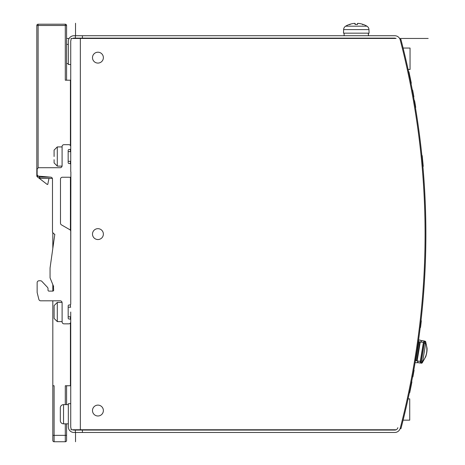 <?xml version="1.0" encoding="UTF-8"?>
<svg xmlns="http://www.w3.org/2000/svg" width="465" height="465" viewBox="0 0 465 465"><rect width="100%" height="100%" fill="white"/><g stroke="black" fill="none" stroke-linecap="round" stroke-linejoin="round"><path stroke-width="0.7" d="M384.45 432.473L394.791 432.473A5.597 5.597 0 0 0 400.208 428.282A770.29 770.29 0 0 1 400.144 428.515L400.923 428.718A771.092 771.092 0 0 0 400.859 39.252L400.086 39.449A770.29 770.29 0 0 1 400.208 39.914A5.597 5.597 0 0 0 394.791 35.729L384.45 35.729M403.103 420.157L409.729 420.157L409.729 398.877L408.072 398.877A771.092 771.092 0 0 0 408.282 397.912M412.542 376.929L412.891 376.795A771.412 771.412 0 0 0 413.118 375.581A771.412 771.412 0 0 0 414.071 370.396L413.751 370.343M408.596 71.738L409.88 77.818L410.206 77.818L408.927 71.738L408.596 71.738L409.682 76.853M413.745 370.396L414.094 370.262M417.622 346.687L417.68 346.297M420.988 320.838L421.313 320.838L420.988 320.838L420.43 325.669L420.749 325.669L421.313 320.838M422.33 160.175L422.691 164.017L423.016 164.017L422.203 155.641L421.883 155.641L422.691 164.017M412.618 91.675L412.321 90.117M412.629 90.018L412.304 90.018L412.647 90.1M414.559 100.574L414.234 100.574L414.792 103.782L415.117 103.782L414.675 101.219M414.46 101.847L414.524 102.236M414.489 102.015L414.414 101.608M420.651 323.779L420.005 329.133M418.587 339.932L417.297 348.849L418.587 339.932A0.639 0.639 0 0 1 418.773 339.938L415.106 362.578M340.299 38.13L340.299 38.444M381.812 38.438L381.422 38.13M408.107 69.483L410.049 69.483L410.049 48.046L403.103 48.046M400.208 428.282A770.29 770.29 0 0 0 400.208 39.914M340.299 429.759L340.299 430.073M381.422 430.073L381.812 429.759M396.11 429.759L71.081 429.753L71.081 428.323A3.197 3.197 0 0 1 70.732 426.87L70.732 403.678L68.338 403.678L68.338 426.87A5.597 5.597 0 0 0 73.935 432.473L75.377 432.473L75.377 430.073L73.935 430.073A3.197 3.197 0 0 1 72.54 429.753M70.732 122.754L70.732 41.327A3.197 3.197 0 0 1 71.081 39.88L71.081 38.45L396.122 38.438L394.791 38.13L82.415 38.13L82.415 35.729L394.791 35.729M394.791 432.473L82.415 432.473L82.415 430.073L394.791 430.073A3.197 3.197 0 0 0 396.122 429.782M92.494 57.643A5.441 5.441 0 0 1 97.929 52.208A5.441 5.441 0 0 1 103.37 57.643A5.441 5.441 0 0 1 97.929 63.083A5.441 5.441 0 0 1 92.494 57.643M92.494 234.098A5.441 5.441 0 0 1 97.929 228.664A5.441 5.441 0 0 1 103.37 234.098A5.441 5.441 0 0 1 97.929 239.539A5.441 5.441 0 0 1 92.494 234.098M92.494 410.554A5.441 5.441 0 0 1 97.929 405.114A5.441 5.441 0 0 1 103.37 410.554A5.441 5.441 0 0 1 97.929 415.995A5.441 5.441 0 0 1 92.494 410.554M70.79 40.728L70.75 41.025L70.79 40.728M70.75 427.172L70.79 427.475L70.75 427.172M70.732 312.009L70.732 319.932M70.732 177.229L70.732 279.686L70.872 171.969A0.959 0.959 -123.7 0 1 70.727 171.469L70.727 164.511A0.959 0.959 56.3 0 0 69.767 163.552L69.128 163.552A0.959 0.959 -123.7 0 1 68.169 162.587L68.163 150.433A0.959 0.959 -123.7 0 1 69.128 149.468L69.762 149.474A0.959 0.959 56.3 0 0 70.727 148.509L70.727 146.591A1.918 1.918 56.3 0 0 68.803 144.673L64.007 144.673A1.918 1.918 56.3 0 0 62.083 146.597L62.089 165.79A1.918 1.918 -123.7 0 1 60.171 167.708L39.054 167.714A1.918 1.918 56.3 0 0 37.136 169.632L37.13 174.27A1.918 1.918 56.3 0 0 38.891 176.183L50.732 177.165A1.918 1.918 -123.7 0 1 52.493 179.083L52.493 231.942A0.959 0.959 56.3 0 0 52.778 232.622L54.091 233.942A0.959 0.959 56.3 0 0 54.405 234.145L54.504 234.191A0.959 0.959 56.3 0 0 54.818 234.261L50.057 267.974L50.057 277.861L53.62 286.527A3.197 3.197 56.3 0 0 53.492 287.678L53.661 290.09A0.959 0.959 -123.7 0 1 52.702 291.119L48.982 291.119A0.959 0.959 -123.7 0 1 48.023 290.16L48.017 288.678A1.918 1.918 56.3 0 0 47.5 287.364L41.867 281.366A1.918 1.918 56.3 0 0 40.467 280.761L39.06 280.761A1.918 1.918 56.3 0 0 37.142 282.679L37.142 292.026A3.842 3.842 56.3 0 0 37.258 292.962L38.857 299.361A1.918 1.918 56.3 0 0 40.717 300.814L60.177 300.814A1.918 1.918 -123.7 0 1 62.101 302.732L62.101 321.925A1.918 1.918 56.3 0 0 64.019 323.849L68.814 323.843A1.918 1.918 56.3 0 0 70.732 321.925L70.732 403.678M82.415 35.729L73.935 35.729A5.597 5.597 0 0 0 68.338 41.327L68.338 64.525L70.732 64.525L70.732 171.591L70.732 161.309L68.169 161.309M70.732 156.507L70.732 136.832L70.413 136.832L70.418 129.224L70.732 129.729M397.883 427.678A3.197 3.197 0 0 1 394.791 430.073M72.54 38.45A3.197 3.197 0 0 1 73.935 38.13L82.415 38.13M75.377 35.729L75.377 38.13M70.732 153.386L70.732 151.712L70.732 153.386M68.338 44.367L66.576 44.367M68.338 63.566L66.576 63.566M66.576 385.758L66.576 404.637L66.576 385.758L65.298 385.758L70.418 385.758L70.418 322.983A1.918 1.918 56.3 0 0 70.732 321.925L70.738 320.007A0.959 0.959 56.3 0 0 69.779 319.048L69.134 319.048A0.959 0.959 -123.7 0 1 68.181 318.089L68.175 305.929A0.959 0.959 -123.7 0 1 69.14 304.97L69.773 304.97A0.959 0.959 56.3 0 0 70.738 304.011L70.732 231.338A1.918 1.918 56.3 0 0 69.773 229.669L61.456 224.868A1.918 1.918 -123.7 0 1 60.497 223.206L60.491 179.147A1.918 1.918 -123.7 0 1 62.409 177.229L70.872 177.229M62.101 312.009L62.101 302.732M62.089 165.79L62.083 146.911L57.288 146.911L54.085 150.108L54.091 156.513L54.085 153.311M68.163 156.194L68.163 151.555L70.732 151.712M54.091 159.71L54.091 162.913L57.288 166.11L57.288 146.911M54.103 315.206L54.103 308.812L54.103 318.409L57.3 321.606L57.3 302.413L54.103 305.61L54.103 308.812M68.175 311.69L68.175 307.051M62.101 307.051L62.101 315.776M62.101 316.967L62.101 315.781M75.377 430.073L82.415 430.073M82.415 432.473L75.377 432.473M68.338 423.836L63.536 423.836A3.197 3.197 0 0 1 60.334 420.633L60.334 407.834A3.197 3.197 0 0 1 63.536 404.637L68.338 404.637M70.732 319.955A0.959 0.959 56.3 0 0 70.418 319.292L70.418 316.81M48.982 291.119A0.959 0.959 -123.7 0 1 48.023 290.16L48.017 288.678A1.918 1.918 56.3 0 0 47.5 287.364L41.867 281.366A1.918 1.918 56.3 0 0 40.467 280.761M70.418 151.712L70.418 149.219A0.959 0.959 56.3 0 0 70.727 148.509L70.727 146.591A1.918 1.918 56.3 0 0 70.413 145.551L70.413 80.201L65.298 80.201L66.576 80.201L66.576 25.488A1.279 1.279 0 0 0 65.298 24.209L38.101 24.209L65.298 24.209A1.279 1.279 -26.5 0 1 66.576 25.488L65.298 25.488L65.298 80.201M70.732 171.591A0.959 0.959 -123.7 0 1 70.727 171.469L70.727 164.511A0.959 0.959 56.3 0 0 70.418 163.802L70.418 161.309L70.732 161.309M70.732 279.686L70.732 231.338A1.918 1.918 56.3 0 0 70.418 230.28L70.418 177.229M70.418 307.208L70.418 304.72A0.959 0.959 56.3 0 0 70.732 304.069M52.818 440.471A1.279 1.279 16.5 0 0 54.097 441.75A1.279 1.279 16.5 0 1 52.818 440.471L52.818 385.758L54.097 385.758L54.097 435.35L52.818 435.35L52.818 300.814M52.818 291.107L52.818 284.644M52.818 248.426L52.818 232.663M39.804 178.426L39.025 178.165A1.279 1.279 90 0 0 39.804 178.426L39.804 177.148L39.025 178.165L47.18 184.425L47.761 184.442L48.965 178.426L39.804 178.426L52.376 178.426M66.576 423.836L66.576 440.471L66.576 423.836M66.576 440.471A1.279 1.279 -55.6 0 1 65.298 441.75A1.279 1.279 0 0 0 66.576 440.471A1.279 1.279 0 0 1 65.298 441.75L54.097 441.75L54.097 435.35L65.298 435.35L65.298 441.75M38.101 167.97L38.101 25.488L36.822 25.488A1.279 1.279 0 0 1 38.101 24.209A1.279 1.279 -42.2 0 0 36.822 25.488L36.822 175.84A1.279 1.279 55.9 0 0 37.322 176.857L38.049 175.904M39.025 178.165L37.322 176.857L39.025 178.165M36.822 175.84A1.279 1.279 -0 0 0 37.322 176.857L37.322 176.857A1.279 1.279 0 0 1 36.822 175.84L37.95 175.84M368.292 33.166L368.443 35.729L368.414 33.166M368.454 34.84L368.454 33.166M356.295 33.166L343.496 33.166L343.618 29.609L368.966 29.609L369.094 33.166L356.295 33.166M354.167 23.395L355.068 23.395L354.167 23.395A20.785 20.704 167.6 0 0 349.442 24.447L349.331 24.447A20.797 20.797 0 0 0 345.646 26.18A4.162 4.162 0 0 0 343.618 29.609M345.646 26.18L366.943 26.18A4.162 4.162 0 0 1 368.966 29.609M354.749 23.355L355.161 24.418L355.074 23.395M357.515 23.395L357.428 24.418L357.515 23.395L358.422 23.395L357.515 23.395A20.785 0.395 95 0 1 357.515 24.447L355.074 24.447A20.785 0.395 -95 0 1 355.068 23.395M366.943 26.18A20.797 20.797 0 0 0 363.258 24.447L363.148 24.447A20.785 20.704 -167.6 0 0 358.428 23.395M413.652 372.703L413.559 373.197M412.978 376.336L413.112 375.621M412.868 376.929L412.565 376.795M412.972 376.377L413.548 373.255M413.292 374.639L413.472 373.686M409.834 76.028L409.485 74.365M410.984 83.252L411.31 83.252A771.412 771.412 0 0 0 410.206 77.818M409.369 392.832L409.694 392.832A771.412 771.412 0 0 0 410.583 388.548A771.412 771.412 0 0 0 411.914 381.881L411.589 381.881M410.258 388.548L410.583 388.548M410.74 386.165L411.066 386.165M412.792 375.581L413.118 375.581M420.563 327.238L420.691 326.163M420.854 322.036L421.145 322.286M420.703 326.046L420.383 326.046M421.267 321.263L421.319 320.769M420.546 327.36L420.61 326.825M421.092 322.768L420.976 323.75M420.203 327.523L420.529 327.523A771.412 771.412 0 0 0 420.749 325.669L420.848 324.837M421.133 322.396L421.058 323.076M420.976 323.779L420.674 323.588M420.639 323.89L420.575 324.436M422.923 163.029L422.883 162.611M423.028 164.186L423.016 164.017A771.412 771.412 0 0 1 423.226 166.377L422.906 166.377M415.385 105.363L415.053 105.323M415.204 106.223L415.53 106.223A771.412 771.412 0 0 0 415.414 105.532A771.412 771.412 0 0 0 415.379 105.323A771.412 771.412 0 0 0 415.169 104.096L414.844 104.096M415.355 105.189L415.111 105.665L415.414 105.532M414.757 103.567L415.082 103.567L414.85 102.213A771.412 771.412 0 0 1 415.117 103.782L414.85 102.236M415.402 107.398L415.727 107.398A771.412 771.412 0 0 0 415.53 106.223M415.257 104.608L415.152 103.986M413.263 93.401L413.211 93.105M413.123 92.64L412.897 91.419M412.908 91.5L413.106 92.547M413.118 92.605L412.868 91.285M412.99 91.931L412.926 91.593M415.437 105.665L415.379 105.323M415.117 103.782L415.262 104.631M414.321 101.05L414.646 101.05M412.333 90.169L412.658 90.169A771.412 771.412 0 0 1 413.897 96.854L413.571 96.854M413.35 93.878L413.298 93.587M410.944 81.433L409.991 76.772M417.878 361.032L417.401 362.77L415.187 362.595M421.081 340.508A0.639 0.639 0 0 1 421.191 340.985L420.668 340.246A0.639 0.639 0 0 1 421.081 340.508M421.011 342.095L421.191 340.985M418.93 339.962L420.668 340.246M415.832 360.695L418.965 341.752L415.832 360.695L416.721 360.84L419.854 341.903L423.406 342.49L420.273 361.427L416.721 360.84M417.663 362.351A0.639 0.639 0 0 1 417.401 362.77M418.965 341.752L419.854 341.903M417.913 361.038L417.756 361.985L418.279 362.717A0.639 0.639 0 0 1 417.866 362.462M419.988 363.002L418.279 362.717L420.319 362.967L423.946 341.048L421.459 340.735L421.04 342.095M420.994 363.171L420.633 362.921L421.97 362.747L420.994 363.171M421.935 340.624L424.778 341.095A1.279 1.279 0 0 1 425.83 342.566L422.766 361.084L421.505 360.875L420.633 362.921M424.225 341.194L424.469 342.124L425.44 341.787L423.638 340.903M424.254 341.008L424.778 341.095A1.279 1.279 0 0 1 425.609 341.612L425.283 343.554L425.655 343.618M421.197 341.153A0.639 0.639 0 0 1 421.459 340.735M425.609 341.612A1.279 1.279 0 0 1 425.83 342.566L425.771 342.92C427.94 349.738 426.899 356.027 422.65 361.782L422.592 362.136A1.279 1.279 0 0 1 421.121 363.188A1.279 1.279 0 0 0 422.592 362.136L422.075 362.967M422.766 361.084L422.644 361.828M422.4 361.02L421.97 362.747L421.168 362.119M425.283 343.554L424.394 343.408L424.469 342.124M425.777 342.874L425.44 341.787L424.644 341.072M420.267 341.967L417.14 360.91M428.178 38.45L399.592 38.45M69.134 38.45L66.576 38.45M75.533 23.25L75.533 35.729M75.533 38.13L75.533 38.45M75.533 429.753L75.533 430.073M75.533 432.473L75.533 441.75M80.335 429.753L80.335 38.45M63.536 423.836L63.536 404.637M66.576 25.488A1.279 1.279 -26.5 0 0 65.298 24.209L65.298 25.488L38.101 25.488L38.101 24.209M50.54 177.148L39.804 177.148L38.409 176.078M65.298 385.758L65.298 404.637M65.298 423.836L65.298 435.35L66.576 435.35M414.524 102.213L414.85 102.213M420.709 362.473L420.412 362.421M423.853 341.589L424.15 341.641M424.394 343.408L421.505 360.875M62.072 302.413L57.3 302.413M62.06 166.11L57.288 166.11M62.101 321.606L57.3 321.606M70.732 307.208L68.175 307.208M70.732 316.81L68.181 316.81M344.135 35.729L344.135 33.166M349.331 24.447L349.982 24.715M363.258 24.447L362.601 24.715M357.504 24.418L355.086 24.418M362.694 38.13L362.694 38.444M349.895 38.13L349.895 38.444M413.118 375.604L412.792 375.604M425.725 342.048L427.062 348.244C427.056 349.355 427.312 351.476 425.777 356.649L422.325 362.59"/></g></svg>
